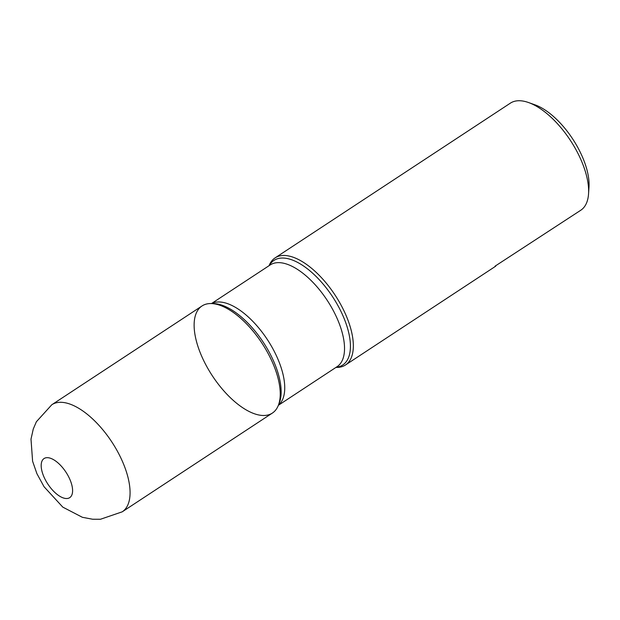 <?xml version="1.0" encoding="UTF-8"?>
<svg xmlns="http://www.w3.org/2000/svg" width="620" height="620" viewBox="0 0 620 620"><rect width="100%" height="100%" fill="white"/><g stroke="black" fill="none" stroke-linecap="round" stroke-linejoin="round"><path stroke-width="0.93" d="M269.072 265.685L269.219 265.337A64.077 29.69 56.7 0 1 275.063 257.912A64.077 29.69 56.7 0 1 348.944 322.849A64.077 29.69 56.7 0 1 345.487 364.986A64.077 29.69 56.7 0 1 336.358 367.42L335.978 367.412M495.047 266.174L580.785 210.234A64.077 29.69 -123.3 0 0 588.55 193.812A64.077 29.69 -123.3 0 0 584.234 168.097A64.077 29.69 -123.3 0 0 528.519 102.533A64.077 29.69 -123.3 0 0 510.361 103.16L275.063 257.912M495.721 266.181L345.487 364.986M198.516 348.13A64.077 29.69 -123.3 0 0 240.389 406.131A64.077 29.69 -123.3 0 0 278.233 405.643A64.077 29.69 -123.3 0 0 261.981 343.216A64.077 29.69 -123.3 0 0 211.095 303.56A64.077 29.69 -123.3 0 0 198.516 348.13M528.519 102.533L534.967 104.826A57.668 26.722 56.7 0 1 589 186.976L588.55 193.812M51.801 404.752L201.965 305.993A64.077 29.69 56.7 0 1 275.846 370.93A64.077 29.69 56.7 0 1 272.389 413.067L122.225 511.825L100.463 519.258L92.597 519.235L82.375 517.297L62.798 507.129L44.059 486.739L36.921 473.703L32.604 461.264L31 439.115L33.286 428.963L36.386 421.739L51.801 404.752A64.077 29.69 56.7 0 1 125.682 469.689A64.077 29.69 56.7 0 1 122.225 511.825M269.281 265.554A62.589 29.001 56.7 0 1 306.745 268.297A62.589 29.001 56.7 0 1 346.138 323.841A62.589 29.001 56.7 0 1 336.179 367.272M278.233 405.643L279.186 403.318A62.589 29.001 -123.3 0 0 276.853 369.412A62.589 29.001 -123.3 0 0 213.606 303.606L211.095 303.56M211.614 303.575A60.876 28.202 56.7 0 1 280.565 365.986A60.876 28.202 56.7 0 1 278.434 405.162M278.38 405.294L337.071 366.683A60.876 28.202 -123.3 0 0 340.357 326.655A60.876 28.202 -123.3 0 0 270.173 264.965L211.474 303.567M70.998 482.267A23.39 10.835 -123.3 0 0 43.834 458.699A23.39 10.835 -123.3 0 0 55.831 493.342A23.39 10.835 -123.3 0 0 70.998 482.267"/></g></svg>
